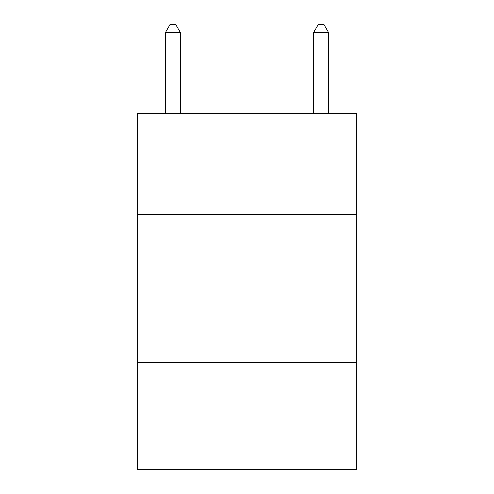 <?xml version="1.0" encoding="UTF-8"?>
<svg xmlns="http://www.w3.org/2000/svg" width="494" height="494" viewBox="0 0 494 494"><rect width="100%" height="100%" fill="white"/><g stroke="black" fill="none" stroke-linecap="round" stroke-linejoin="round"><path stroke-width="0.74" d="M356.668 214.396L356.668 113.62L137.332 113.62L137.332 214.396L356.668 214.396L356.668 469.3L137.332 469.3L137.332 214.396M356.668 362.596L137.332 362.596M180.31 113.62L180.31 32.406L165.49 32.406L165.49 113.62M165.49 32.406L169.936 24.7L175.864 24.7L180.31 32.406M328.51 113.62L328.51 32.406L313.69 32.406L313.69 113.62M313.69 32.406L318.136 24.7L324.064 24.7L328.51 32.406"/></g></svg>
